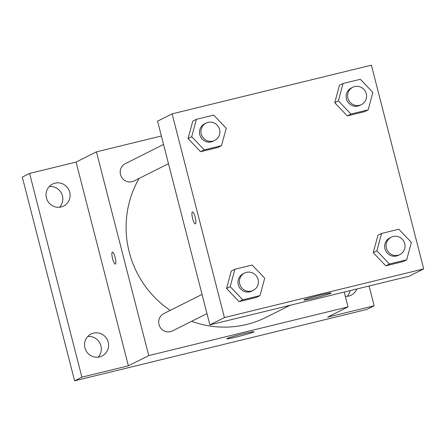 <?xml version="1.0" encoding="UTF-8"?>
<svg xmlns="http://www.w3.org/2000/svg" width="446" height="446" viewBox="0 0 446 446"><rect width="100%" height="100%" fill="white"/><g stroke="black" fill="none" stroke-linecap="round" stroke-linejoin="round"><path stroke-width="0.67" d="M98.12 357.162A12.298 11.964 63.3 0 0 99.982 343.286A12.298 11.964 63.3 0 0 87.739 336.496M347.222 296.322A12.298 11.964 63.3 0 0 350.16 290.619M59.619 207.223A12.298 11.964 63.3 0 0 61.487 193.341A12.298 11.964 63.3 0 0 49.238 186.551M369.082 285.998L374.161 305.778L366.885 309.435L74.61 380.823L22.3 177.095L29.575 173.438L76.076 162.082L96.448 151.852L161.368 135.997M356.822 288.997A12.298 11.964 -116.7 0 1 351.186 295.152A12.298 11.964 -116.7 0 1 348.722 296.06A12.298 11.964 -116.7 0 1 345.332 296.378M374.161 305.778L327.665 317.134L348.036 306.904L148.752 355.579L128.381 365.809L81.886 377.165L74.61 380.823M253.674 332.019A14.038 0.708 -14.4 0 1 239.017 336.345A14.038 0.708 -14.4 0 1 226.791 338.754A14.038 0.708 -14.4 0 1 240.216 334.572A14.038 0.708 -14.4 0 1 253.991 331.768A14.038 0.708 -14.4 0 1 253.674 332.019M81.886 377.165L29.575 173.438M93.515 333.106A12.298 11.964 -116.7 0 1 107.798 340.872A12.298 11.964 -116.7 0 1 102.089 355.992A12.298 11.964 -116.7 0 1 99.625 356.9A12.298 11.964 -116.7 0 1 85.337 349.134A12.298 11.964 -116.7 0 1 91.045 334.009A12.298 11.964 -116.7 0 1 93.515 333.106M55.014 183.161A12.298 11.964 -116.7 0 1 69.303 190.927A12.298 11.964 -116.7 0 1 63.588 206.052A12.298 11.964 -116.7 0 1 61.124 206.955A12.298 11.964 -116.7 0 1 46.836 199.189A12.298 11.964 -116.7 0 1 52.55 184.07A12.298 11.964 -116.7 0 1 55.014 183.161M128.381 365.809L76.076 162.082M139.102 178.417A98.282 95.6 63.3 0 0 170.216 310.388M191.613 321.321A98.282 95.6 63.3 0 0 266.346 317.206L290.056 305.304M148.752 355.579L96.448 151.852M344.223 292.069L348.036 306.904M202.044 294.405L163.805 313.605A9.689 9.422 63.3 0 0 159.735 326.489A9.689 9.422 63.3 0 0 172.502 330.921L206.972 313.61M163.543 144.459L125.309 163.66A9.689 9.422 63.3 0 0 121.234 176.549A9.689 9.422 63.3 0 0 134.001 180.976L168.476 163.665M112.598 258.741A6.144 1.388 76.3 0 1 112.414 252.135A6.144 1.388 76.3 0 1 115.219 257.771A6.144 1.388 76.3 0 1 115.324 264.065A6.144 1.388 76.3 0 1 112.598 258.741M115.33 264.065A6.144 1.388 76.3 0 1 112.604 258.736A6.144 1.388 76.3 0 1 112.414 252.135M423.7 268.905L409.149 276.213L209.871 324.889L157.561 121.161L172.111 113.853L371.39 65.177L423.7 268.905L224.422 317.58L172.111 113.853M260.012 295.609L256.372 297.437L239.112 301.652L226.562 288.478L231.268 271.09L226.562 288.478L230.197 286.65L234.908 269.261L252.163 265.047L264.718 278.22L260.012 295.609L242.752 299.823L230.197 286.65M368.184 109.839L364.544 111.667L347.283 115.882L334.734 102.714L339.439 85.325L334.734 102.714L338.369 100.885L343.074 83.497L360.335 79.282L372.889 92.456L368.184 109.839L350.924 114.059L338.369 100.885M221.511 145.664L217.871 147.492L200.616 151.707L188.061 138.533L192.767 121.15L188.061 138.533L191.702 136.71L196.407 119.322L213.667 115.107L226.217 128.275L221.511 145.664L204.251 149.878L191.702 136.71M406.68 259.784L403.045 261.612L385.784 265.827L373.23 252.653L377.94 235.265L373.23 252.653L376.87 250.83L381.575 233.442L398.835 229.227L411.385 242.395L406.68 259.784L389.425 263.999L376.87 250.83M224.422 317.58L209.871 324.889M330.798 293.284A14.038 0.708 -14.4 0 1 316.136 297.616A14.038 0.708 -14.4 0 1 303.91 300.024A14.038 0.708 -14.4 0 1 317.335 295.843A14.038 0.708 -14.4 0 1 331.11 293.039A14.038 0.708 -14.4 0 1 330.798 293.284M192.627 218.546A6.144 1.388 76.3 0 1 192.443 211.939A6.144 1.388 76.3 0 1 195.253 217.581A6.144 1.388 76.3 0 1 195.359 223.875A6.144 1.388 76.3 0 1 192.627 218.546M195.359 223.875A6.144 1.388 76.3 0 1 192.633 218.546A6.144 1.388 76.3 0 1 192.443 211.939M391.237 237.222L389.782 237.958A9.689 9.422 63.3 0 0 385.706 250.842A9.689 9.422 63.3 0 0 398.473 255.268L399.928 254.538A9.689 9.422 63.3 0 0 404.751 243.644A9.689 9.422 63.3 0 0 391.237 237.222A9.689 9.422 63.3 0 0 387.161 250.111A9.689 9.422 63.3 0 0 399.928 254.538M381.575 233.442L377.94 235.265M403.045 261.612L385.784 265.827L373.23 252.653M389.425 263.999L385.784 265.827M244.564 273.047L243.109 273.777A9.689 9.422 63.3 0 0 239.039 286.667A9.689 9.422 63.3 0 0 251.806 291.093L253.261 290.363A9.689 9.422 63.3 0 0 258.078 279.464A9.689 9.422 63.3 0 0 244.564 273.047A9.689 9.422 63.3 0 0 240.494 285.936A9.689 9.422 63.3 0 0 253.261 290.363M234.908 269.261L231.268 271.09M256.372 297.437L239.112 301.652L226.562 288.478M242.752 299.823L239.112 301.652M352.736 87.282L351.281 88.013A9.689 9.422 63.3 0 0 347.205 100.896A9.689 9.422 63.3 0 0 359.978 105.328L361.433 104.598A9.689 9.422 63.3 0 0 366.25 93.699A9.689 9.422 63.3 0 0 352.736 87.282A9.689 9.422 63.3 0 0 348.66 100.166A9.689 9.422 63.3 0 0 361.433 104.598M343.074 83.497L339.439 85.325M364.544 111.667L347.283 115.882L334.734 102.714M350.924 114.059L347.283 115.882M206.069 123.107L204.614 123.837A9.689 9.422 63.3 0 0 200.538 136.721A9.689 9.422 63.3 0 0 213.305 141.148L214.76 140.418A9.689 9.422 63.3 0 0 219.583 129.524A9.689 9.422 63.3 0 0 206.069 123.107A9.689 9.422 63.3 0 0 201.993 135.991A9.689 9.422 63.3 0 0 214.76 140.418M196.407 119.322L192.767 121.15M217.871 147.492L200.616 151.707L188.061 138.533M204.251 149.878L200.616 151.707"/></g></svg>
